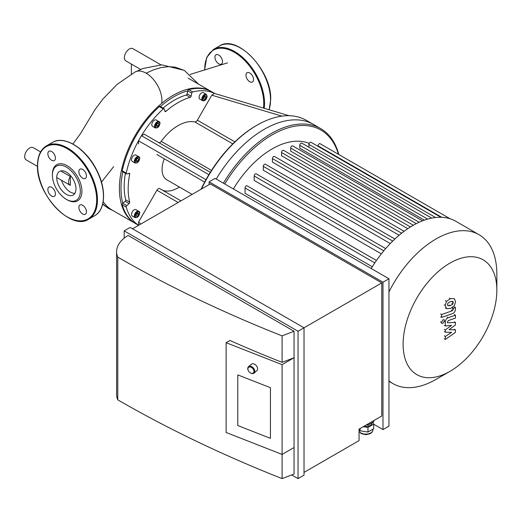 <?xml version="1.0" encoding="UTF-8"?>
<svg xmlns="http://www.w3.org/2000/svg" width="523" height="523" viewBox="0 0 523 523"><rect width="100%" height="100%" fill="white"/><g stroke="black" fill="none" stroke-linecap="round" stroke-linejoin="round"><path stroke-width="0.78" d="M131.358 64.054L131.358 74.076M160.966 64.865L132.888 48.659A7.047 4.073 120 0 0 125.84 52.725A7.047 4.073 120 0 0 125.84 60.864L140.667 69.428M70.35 176.506L70.35 185.351A7.047 4.073 -60 0 1 70.017 185.188A7.047 4.073 -60 0 1 70.35 176.506L61.511 171.4A13.618 7.865 60 0 1 61.845 170.799M40.591 151.925L33.197 147.656A7.047 4.073 120 0 0 26.483 151.18A7.047 4.073 120 0 0 26.15 159.868L37.493 166.412M161.731 103.358A22.365 12.912 -120 0 0 146.113 73.181A22.365 12.912 -120 0 0 135.313 71.867A22.365 12.912 -120 0 0 135.176 71.939L117.106 84.399L102.796 99.128L94.918 109.791L80.424 133.718L72.9 144.008M214.946 57.255A5.354 3.092 60 0 1 216.058 54.804A5.354 3.092 60 0 1 221.412 57.896A5.354 3.092 60 0 1 221.412 64.081A5.354 3.092 60 0 1 217.287 62.649A5.354 3.092 60 0 1 214.946 57.255M249.752 72.978A5.354 3.092 60 0 1 253.25 77.698A5.354 3.092 60 0 1 252.426 81.987A5.354 3.092 60 0 1 247.072 78.895A5.354 3.092 60 0 1 247.072 72.71A5.354 3.092 60 0 1 249.752 72.978M47.861 189.535A5.354 3.092 60 0 1 48.972 187.084A5.354 3.092 60 0 1 54.327 190.176A5.354 3.092 60 0 1 54.327 196.36A5.354 3.092 60 0 1 50.201 194.929A5.354 3.092 60 0 1 47.861 189.535M82.667 214.005A5.354 3.092 60 0 1 79.169 209.285A5.354 3.092 60 0 1 79.986 204.99A5.354 3.092 60 0 1 85.347 208.082A5.354 3.092 60 0 1 85.347 214.267A5.354 3.092 60 0 1 82.667 214.005M86.458 176.003A5.354 3.092 60 0 1 85.347 178.454A5.354 3.092 60 0 1 79.986 175.362A5.354 3.092 60 0 1 79.986 169.177A5.354 3.092 60 0 1 84.118 170.609A5.354 3.092 60 0 1 86.458 176.003M51.653 151.533A5.354 3.092 60 0 1 55.15 156.253A5.354 3.092 60 0 1 54.327 160.548A5.354 3.092 60 0 1 48.972 157.456A5.354 3.092 60 0 1 48.972 151.265A5.354 3.092 60 0 1 51.653 151.533M52.405 174.251A20.868 12.049 60 0 1 67.16 165.732A20.868 12.049 60 0 1 81.915 191.287A20.868 12.049 60 0 1 67.16 199.806L66.362 199.348A19.737 11.395 60 0 1 52.405 175.172L52.405 174.251M52.405 175.172A19.737 11.395 60 0 1 66.362 167.112A19.737 11.395 60 0 1 80.32 191.287A19.737 11.395 60 0 1 66.362 199.348M74.867 193.353A13.618 7.865 60 0 1 61.524 180.291M56.732 177.67A13.618 7.865 60 0 1 59.55 171.433A13.618 7.865 60 0 1 73.168 179.297A13.618 7.865 60 0 1 73.168 195.027A13.618 7.865 60 0 1 62.675 191.372A13.618 7.865 60 0 1 56.732 177.67M156.946 154.553A2.818 1.628 -60 0 1 156.92 154.54L204.656 182.096M138.595 143.956L138.517 140.779A76.129 43.958 -60 0 1 141.439 135.712L208.867 174.662A97.559 56.327 120 0 0 205.964 179.69L138.517 140.779A76.129 43.958 -60 0 0 126.233 173.113L122.245 170.812A1.131 0.654 120 0 0 122.447 171.596L126.435 173.898A1.131 0.654 -60 0 1 126.233 173.113M160.299 106.672A1.131 0.654 120 0 0 160.097 106.385A1.131 0.654 120 0 0 159.312 106.607L163.3 108.908A76.129 43.958 -60 0 0 141.439 135.712L144.23 134.189L210.292 172.329M158.698 142.537A2.818 1.628 120 0 0 161.208 141.347A42.298 24.418 -60 0 1 194.824 121.937A2.818 1.628 120 0 0 197.354 120.198L211.802 95.179L214.443 93.421L289.042 115.707M192.732 91.917L188.744 89.616A1.131 0.654 120 0 0 187.757 90.825L191.738 93.133A1.131 0.654 -60 0 1 192.732 91.917A76.129 43.958 -60 0 1 214.522 93.44M191.738 93.133L191.124 96.16L187.136 93.859L187.75 90.832A1.131 0.654 -60 0 1 187.757 90.825A75.005 43.304 -60 0 0 160.417 106.574M163.052 108.098A70.494 40.696 -60 0 1 186.168 95.068L190.156 97.376A1.131 0.654 120 0 0 191.124 96.16M190.156 97.376A70.494 40.696 120 0 0 165.876 111.392L164.765 110.752M163.3 108.908A1.131 0.654 -60 0 1 164.085 108.692A1.131 0.654 -60 0 1 164.294 108.98L164.908 111.294A1.131 0.654 120 0 0 165.118 111.589A1.131 0.654 120 0 0 165.876 111.392M202.61 100.671L199.819 99.063A3.668 2.118 -60 0 1 199.819 94.826A3.668 2.118 -60 0 1 203.486 92.708L206.278 94.323A3.668 2.118 120 0 0 202.61 96.441A3.668 2.118 120 0 0 202.61 100.671L203.859 100.854C203.695 100.749 205.748 101.436 207.2 96.232L206.278 94.323M155.338 127.965L152.546 126.35A3.668 2.118 -60 0 1 151.984 123.415A3.668 2.118 -60 0 1 154.377 120.185A3.668 2.118 -60 0 1 156.214 120.002L159.005 121.617A3.668 2.118 120 0 0 157.168 121.794A3.668 2.118 120 0 0 154.775 125.03A3.668 2.118 120 0 0 155.338 127.965L157.521 127.769C160.234 124.324 160.724 122.271 159.005 121.617M201.447 189.038A98.69 56.981 -60 0 1 256.97 125.213L256.172 125.67A97.559 56.327 120 0 0 208.867 174.662M138.588 225.328L138.595 221.974L156.92 190.228A2.818 1.628 -60 0 1 159.744 188.6A2.818 1.628 -60 0 1 159.848 188.672L180.965 200.865L159.744 188.6M162.509 190.195A33.838 19.534 120 0 0 179.35 187.025M135.091 163.039L132.299 161.424A3.668 2.118 -60 0 1 131.737 158.489A3.668 2.118 -60 0 1 134.13 155.259A3.668 2.118 -60 0 1 135.96 155.076L138.752 156.684A3.668 2.118 120 0 0 136.921 156.867A3.668 2.118 120 0 0 134.529 160.097A3.668 2.118 120 0 0 135.091 163.039L137.274 162.843C139.981 159.397 140.478 157.345 138.752 156.684M136.627 161.875L135.941 160.888L136.627 159.11L138.013 158.312L138.7 159.293L138.013 161.077L136.627 161.875M156.88 126.801L156.187 125.814L156.88 124.036L158.26 123.238L158.953 124.226L158.26 126.004L156.88 126.801M203.643 97.618L204.839 96.134L206.036 96.239L206.036 97.834L204.839 99.324L203.643 99.213L203.643 97.618M136.17 160.293L136.876 158.966M138.013 161.077L136.418 160.156M138.7 159.293L137.503 158.606M156.416 125.226L157.129 123.892M158.26 126.004L156.665 125.082M158.953 124.226L157.756 123.533M204.839 99.324L203.643 98.631M203.643 97.906L204.441 96.631M206.036 97.834L204.441 96.912M135.091 217.62L132.299 216.012A3.668 2.118 -60 0 1 131.541 214.332A3.668 2.118 -60 0 1 133.136 210.645A3.668 2.118 -60 0 1 135.96 209.664L138.752 211.272A3.668 2.118 120 0 0 135.928 212.253A3.668 2.118 120 0 0 134.333 215.947A3.668 2.118 120 0 0 135.091 217.62L137.274 217.424C139.981 213.979 140.478 211.933 138.752 211.272M138.517 214.783L137.32 216.274L136.124 216.169L136.124 214.574L137.32 213.083L138.517 213.188L138.517 214.783L136.921 213.58M136.124 214.855L136.921 213.861M137.32 216.274L136.124 215.581M205.964 179.69A97.559 56.327 120 0 0 201.048 189.274M128.56 173.459L129.671 174.1A1.131 0.654 120 0 0 129.462 173.342A1.131 0.654 120 0 0 129.103 173.309L126.795 173.93A1.131 0.654 -60 0 1 126.435 173.898M129.671 174.1A70.494 40.696 120 0 0 129.671 202.139L125.683 199.838A70.494 40.696 -60 0 1 125.402 173.303M129.103 203.578L126.795 205.631L122.807 203.323A1.131 0.654 -60 0 1 122.807 203.323L125.115 201.277L129.103 203.578A1.131 0.654 120 0 0 129.671 202.139M138.451 225.204A76.129 43.958 -60 0 1 126.233 207.095A1.131 0.654 -60 0 1 126.795 205.631M164.274 158.783A22.561 13.023 120 0 0 162.065 169.413A22.561 13.023 120 0 0 166.739 179.742L192.144 194.412M122.768 171.779A75.005 43.304 -60 0 0 122.8 203.329A1.131 0.654 120 0 0 122.245 204.794L126.233 207.095M138.569 225.341L135.96 223.837A76.129 43.958 -60 0 1 122.245 204.794M122.245 170.812A76.129 43.958 -60 0 1 159.312 106.607M186.168 95.068A1.131 0.654 120 0 0 187.136 93.859M125.115 201.277A1.131 0.654 120 0 0 125.683 199.838M188.744 89.616A76.129 43.958 -60 0 1 212.096 91.97L214.776 93.519M256.97 125.213A98.69 56.981 -60 0 1 306.315 120.323L313.493 124.467A98.69 56.981 120 0 0 216.221 179.036A98.69 56.981 120 0 1 313.493 124.467L320.671 128.612A98.69 56.981 120 0 0 223.399 183.181M211.691 91.747A76.129 43.958 120 0 0 211.299 91.512A76.129 43.958 120 0 0 146.316 119.152A76.129 43.958 120 0 0 121.231 203.552A76.129 43.958 120 0 0 135.163 223.373A76.129 43.958 120 0 0 135.568 223.602M103.188 201.669A76.129 43.958 120 0 0 112.04 210.024L135.163 223.373M309.158 143.394A80.359 46.397 120 0 0 233.363 188.94M372.304 266.776L245.052 193.307L245.052 187.979A1.693 0.974 -60 0 1 245.784 186.28A1.693 0.974 -60 0 1 247.091 185.822L376.429 260.5M381.339 253.851L254.171 180.428L254.171 175.996A1.693 0.974 -60 0 1 254.91 174.296A1.693 0.974 -60 0 1 256.211 173.839L385.68 248.588M390.282 243.548L263.291 170.23L263.291 166.353A1.693 0.974 -60 0 1 264.03 164.647A1.693 0.974 -60 0 1 265.338 164.196L394.898 238.998M399.121 235.252L272.411 162.097L272.411 158.593A1.693 0.974 -60 0 1 273.15 156.893A1.693 0.974 -60 0 1 274.457 156.436L404.109 231.29M407.816 228.662L281.537 155.756L281.537 152.513A1.693 0.974 120 0 1 282.276 150.814A1.693 0.974 120 0 1 283.577 150.363L413.307 225.256M416.295 223.648L290.657 151.114L290.657 148.061A1.693 0.974 120 0 1 291.396 146.355A1.693 0.974 120 0 1 292.697 145.904L422.506 220.843M424.356 220.157L299.777 148.231L299.777 145.283A1.693 0.974 120 0 1 300.516 143.583A1.693 0.974 120 0 1 301.823 143.132L431.697 218.111M496.85 290.16A66.29 38.271 120 0 0 449.976 263.095A66.29 38.271 120 0 0 403.102 344.284A66.29 38.271 120 0 0 449.976 371.35A66.29 38.271 120 0 0 496.85 290.16L496.85 274.065A86.001 49.652 120 0 0 479.035 234.696L455.808 221.281A86.001 49.652 120 0 0 450.028 218.745A86.001 49.652 120 0 0 440.726 217.261A86.001 49.652 120 0 0 431.423 218.169A86.001 49.652 120 0 0 422.113 221A86.001 49.652 120 0 0 412.81 225.544A86.001 49.652 120 0 0 403.508 231.741A86.001 49.652 120 0 0 394.198 239.658A86.001 49.652 120 0 0 384.895 249.497A86.001 49.652 120 0 0 375.592 261.722A86.001 49.652 120 0 0 371.225 268.534M440.889 217.267L310.943 142.243A1.693 0.974 120 0 0 309.642 142.694A1.693 0.974 120 0 0 308.903 144.4L308.903 147.218M450.087 218.764L320.063 143.694A1.693 0.974 120 0 0 318.762 144.145A1.693 0.974 120 0 0 318.023 145.852L318.023 146.329M338.786 154.501A98.69 56.981 120 0 0 320.671 128.612M338.44 154.305A97.559 56.327 120 0 0 224.759 183.972M479.035 234.696A86.001 49.652 120 0 0 388.962 291.899M388.962 380.803A86.001 49.652 120 0 0 393.041 383.653A86.001 49.652 120 0 0 436.038 379.391L449.976 371.35M270.43 387.7L237.782 374.893L270.43 387.7L270.43 438.352L270.43 387.7M237.782 425.539L237.782 374.893L237.782 425.539L270.43 438.352L237.782 425.539M250.256 372.827A4.23 2.857 -130.4 0 0 250.36 372.892A4.23 2.857 -130.4 0 0 253.995 373.128A4.23 2.857 -130.4 0 0 254.753 371.278A4.23 2.857 -130.4 0 0 252.406 367.1A4.23 2.857 -130.4 0 0 248.517 366.682A4.23 2.857 -130.4 0 0 248.164 370.304A4.23 2.857 -130.4 0 0 248.209 370.415M253.969 371.363A3.668 2.478 49.6 0 1 250.164 372.762A3.668 2.478 49.6 0 1 248.255 370.519A3.668 2.478 49.6 0 1 250.21 366.983A3.668 2.478 49.6 0 1 253.969 371.363M253.995 373.128L256.845 370.702A4.23 2.857 -130.4 0 0 257.604 368.852A4.23 2.857 -130.4 0 0 255.257 364.675A4.23 2.857 -130.4 0 0 251.367 364.256L248.517 366.682M366.368 424.892L367.944 425.134L373.697 421.806L373.697 420.655M367.944 423.983L367.944 425.134M359.236 429.004L360.099 430.834L367.963 432.037L373.703 428.703L373.703 424.101L367.963 427.428L367.963 432.037M360.099 428.514L360.099 430.834M372.86 422.296L373.703 424.101M367.963 427.428L363.224 426.703M363.923 426.304A6.204 3.583 0 0 0 372.036 422.898L372.036 422.767M304.026 472.393L359.059 440.621L359.059 429.108L381.783 415.988L381.783 282.917L304.026 327.81L304.026 475.159L298.045 478.61L298.045 331.262L124.18 230.885L130.162 227.433L304.026 327.81L298.045 331.262M226.119 342.689L226.119 432.482L282.093 454.435L294.057 447.531L294.057 474.008L282.093 478.61L282.093 364.649L226.119 342.689L229.95 340.48A1155.242 666.975 0 0 0 282.093 362.341L294.057 357.739L282.093 364.649M294.057 331.262L282.093 335.871A1155.242 666.975 180 0 1 117.78 257.12A39.473 22.79 180 0 1 116.609 251.602A39.473 22.79 180 0 1 128.168 235.487L294.057 331.262L294.057 447.531M282.093 362.341L282.093 335.871M116.609 251.602L116.609 394.349A39.473 22.79 0 0 0 117.78 399.86A1155.242 666.975 0 0 0 282.093 478.61M117.78 399.86L117.78 257.12M291.664 474.923L298.045 478.61M373.703 424.212L382.98 429.573L388.962 426.121L388.962 278.772L382.98 282.224L209.122 181.847L215.103 178.395L388.962 278.772M132.554 228.813L210.318 183.919L381.783 282.917M124.18 230.885L124.18 238.181M382.98 282.224L382.98 429.573M209.122 181.847L209.122 184.612M449.1 329.64L455.435 329.843L455.435 332.38L445.341 339.44L445.341 336.439L451.578 332.353L445.341 332.19L445.341 329.915L451.578 325.319L445.341 326.012L445.335 322.161C445.57 319.749 446.531 318.272 448.211 317.736L455.441 315.16L455.441 318.069L448.374 320.579L447.466 321.933L447.466 322.835L455.435 322.423L455.435 324.966L449.1 329.64M454.422 329.255L455.435 329.843M444.328 338.852L445.341 339.44M444.328 335.858L445.341 336.439M444.328 331.608L445.341 332.19M444.328 329.333L445.341 329.915M444.328 325.43L445.341 326.012M454.428 314.578L455.441 315.16M454.422 321.841L455.435 322.423M447.492 304.621L447.936 303.098L450.375 301.568L452.84 301.372L453.284 302.575L452.84 304.072L450.375 305.615L447.936 305.805L447.492 304.621M450.375 308.518L446.465 308.583L445.223 305.419L446.465 301.359L450.375 298.659L454.31 298.594L455.546 301.778L454.31 305.811L450.375 308.518M446.714 308.753L445.452 308.001M445.452 300.777L446.465 301.359M452.545 313.578L441.641 317.428L441.641 314.526L452.388 310.727L453.304 309.381L453.304 308.263L455.435 307.504L455.435 309.165C455.187 311.577 454.226 313.048 452.545 313.578M440.628 316.846L441.641 317.428M440.628 313.937L441.641 314.526M452.297 307.681L453.304 308.263M454.422 306.923L455.435 307.504M442.948 319.788L444.034 319.684L444.478 320.671L442.948 323.319L441.87 323.423L441.425 322.436L442.948 319.788M102.73 203.957L108.411 208.396L102.652 204.258M198.498 84.125L184.39 70.461L175.087 67.121L168.439 66.669L161.313 67.526L153.827 69.709L146.113 73.181M269.057 109.738A42.298 24.418 -120 0 0 270.528 99.886A42.298 24.418 -120 0 0 252.066 57.321A42.298 24.418 -120 0 0 219.477 45.991C237.043 33.792 272.006 70.945 270.698 99.658L269.142 109.765M264.213 108.294A42.298 24.418 -120 0 0 264.546 103.338A42.298 24.418 -120 0 0 246.085 60.773A42.298 24.418 -120 0 0 213.495 49.443L206.696 57.445L204.585 70.102M263.442 108.058A41.729 24.091 -120 0 0 263.749 103.338A41.729 24.091 -120 0 0 233.905 52.038A41.729 24.091 -120 0 0 204.741 70.056M37.649 165.732A41.729 24.091 60 0 1 81.915 161.777A41.729 24.091 60 0 1 81.915 220.798A41.729 24.091 60 0 1 37.649 165.732M46.41 145.91A42.298 24.418 60 0 1 88.707 170.328A42.298 24.418 60 0 1 88.707 219.17C71.135 231.369 36.172 194.21 37.486 165.503C37.584 156.05 40.559 149.519 46.41 145.91L52.392 142.459A42.298 24.418 60 0 1 94.689 166.876A42.298 24.418 60 0 1 94.689 215.711L88.707 219.17M211.521 170.393L161.208 141.347M194.824 121.937L232.807 143.871M234.873 141.864L197.354 120.198M211.802 95.179L281.923 116.132M156.92 190.228L178.153 202.486M140.798 224.053L138.595 221.974M137.32 157.56A3.099 1.791 -60 0 1 139.223 160.26A3.099 1.791 -60 0 1 135.424 162.457A3.099 1.791 -60 0 1 137.32 157.56M157.567 122.487A3.099 1.791 -60 0 1 159.469 125.187A3.099 1.791 -60 0 1 155.671 127.383A3.099 1.791 -60 0 1 157.567 122.487M207.036 96.461A3.099 1.791 -60 0 1 203.748 100.553A3.099 1.791 -60 0 1 203.748 96.167A3.099 1.791 -60 0 1 207.036 96.461M135.13 215.947A3.099 1.791 -60 0 1 138.418 211.854A3.099 1.791 -60 0 1 138.418 216.241A3.099 1.791 -60 0 1 135.13 215.947M392.727 241.077L263.291 166.353M401.631 233.193L272.411 158.593M383.777 250.824L254.171 175.996M374.801 262.892L245.052 187.979M410.463 226.949L281.537 152.513M427.637 219.104L299.777 145.283M419.171 222.255L290.657 148.061M435.535 217.509L308.903 144.4M441.778 217.3L318.023 145.852M372.886 429.18L372.886 430.03A7.047 4.073 180 0 1 366.813 434.064A7.047 4.073 180 0 1 359.059 431.148M444.321 321.58L445.335 322.161M447.198 317.154L448.211 317.736M452.271 301.993L453.284 302.575M451.826 303.49L452.84 304.072M449.368 305.033L450.375 305.615M444.217 304.837L445.223 305.419M449.368 298.077L450.375 298.659M451.382 310.146L452.388 310.727M452.29 308.792L453.304 309.381M440.412 321.854L441.425 322.436M190.071 74.429L227.538 62.871M56.732 177.519L70.017 185.188M113.654 166.641L101.488 182.115M113.256 210.73L108.411 208.396M135.313 71.867L143.341 68.402L161.823 64.845L184.22 70.363M219.477 45.991L213.495 49.443M52.392 142.459C64.414 134.797 86.328 148.78 96.768 170.217C106.515 188.868 105.744 209.801 94.689 215.711M164.085 108.692L160.097 106.385M188.169 78.156L211.299 91.512M388.962 381.3L393.041 383.653M372.886 430.03L372.356 431.848L370.389 433.632L365.871 434.698L361.249 433.619L359.059 431.351"/></g></svg>
